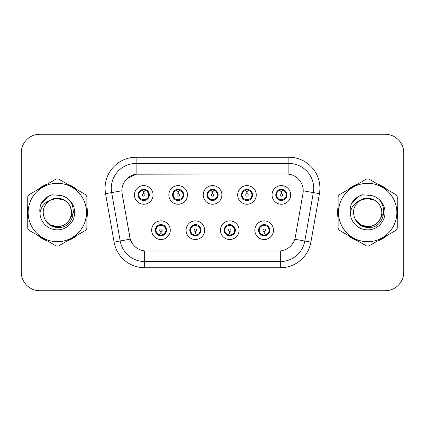 <?xml version="1.0" encoding="UTF-8"?>
<svg xmlns="http://www.w3.org/2000/svg" width="425" height="425" viewBox="0 0 425 425"><rect width="100%" height="100%" fill="white"/><g stroke="black" fill="none" stroke-linecap="round" stroke-linejoin="round"><path stroke-width="0.64" d="M204.675 230.196A9.313 9.313 0 0 1 195.362 239.509A9.313 9.313 0 0 1 186.049 230.196A9.313 9.313 0 0 1 195.362 220.883A9.313 9.313 0 0 1 204.675 230.196M189.773 230.196A5.589 5.589 0 0 0 195.362 235.785A5.589 5.589 0 0 0 200.951 230.196A5.589 5.589 0 0 0 195.362 224.607A5.589 5.589 0 0 0 189.773 230.196L191.941 233.798A4.967 4.967 0 0 1 191.941 226.594C190.586 227.534 189.879 228.735 189.826 230.196M239.078 230.196A9.313 9.313 0 0 1 229.76 239.509A9.313 9.313 0 0 1 220.447 230.196A9.313 9.313 0 0 1 229.76 220.883A9.313 9.313 0 0 1 239.078 230.196M224.172 230.196A5.589 5.589 0 0 0 229.76 235.785A5.589 5.589 0 0 0 235.349 230.196A5.589 5.589 0 0 0 229.76 224.607A5.589 5.589 0 0 0 224.172 230.196L226.344 233.798A4.967 4.967 0 0 1 226.344 226.594C224.984 227.534 224.278 228.735 224.225 230.196M273.477 230.196A9.313 9.313 0 0 1 264.164 239.509A9.313 9.313 0 0 1 254.846 230.196A9.313 9.313 0 0 1 264.164 220.883A9.313 9.313 0 0 1 273.477 230.196M258.575 230.196A5.589 5.589 0 0 0 264.164 235.785A5.589 5.589 0 0 0 269.753 230.196A5.589 5.589 0 0 0 264.164 224.607A5.589 5.589 0 0 0 258.575 230.196L260.743 233.798A4.967 4.967 0 0 1 260.743 226.594C259.383 227.534 258.676 228.735 258.623 230.196M170.276 230.196A9.313 9.313 0 0 1 160.963 239.509A9.313 9.313 0 0 1 151.645 230.196A9.313 9.313 0 0 1 160.963 220.883A9.313 9.313 0 0 1 170.276 230.196M155.375 230.196A5.589 5.589 0 0 0 160.963 235.785A5.589 5.589 0 0 0 166.552 230.196A5.589 5.589 0 0 0 160.963 224.607A5.589 5.589 0 0 0 155.375 230.196L157.542 233.798A4.967 4.967 0 0 1 157.542 226.594C156.182 227.534 155.476 228.735 155.423 230.196M187.478 194.926A9.313 9.313 0 0 1 178.16 204.239A9.313 9.313 0 0 1 168.847 194.926A9.313 9.313 0 0 1 178.16 185.613A9.313 9.313 0 0 1 187.478 194.926M172.571 194.926A5.589 5.589 0 0 0 178.16 200.515A5.589 5.589 0 0 0 183.749 194.926A5.589 5.589 0 0 0 178.16 189.337A5.589 5.589 0 0 0 172.571 194.926M221.877 194.926A9.313 9.313 0 0 1 212.564 204.239A9.313 9.313 0 0 1 203.246 194.926A9.313 9.313 0 0 1 212.564 185.613A9.313 9.313 0 0 1 221.877 194.926M206.975 194.926A5.589 5.589 0 0 0 212.564 200.515A5.589 5.589 0 0 0 218.153 194.926A5.589 5.589 0 0 0 212.564 189.337A5.589 5.589 0 0 0 206.975 194.926M256.275 194.926A9.313 9.313 0 0 1 246.962 204.239A9.313 9.313 0 0 1 237.649 194.926A9.313 9.313 0 0 1 246.962 185.613A9.313 9.313 0 0 1 256.275 194.926M241.373 194.926A5.589 5.589 0 0 0 246.962 200.515A5.589 5.589 0 0 0 252.551 194.926A5.589 5.589 0 0 0 246.962 189.337A5.589 5.589 0 0 0 241.373 194.926M290.679 194.926A9.313 9.313 0 0 1 281.361 204.239A9.313 9.313 0 0 1 272.048 194.926A9.313 9.313 0 0 1 281.361 185.613A9.313 9.313 0 0 1 290.679 194.926M275.772 194.926A5.589 5.589 0 0 0 281.361 200.515A5.589 5.589 0 0 0 286.949 194.926A5.589 5.589 0 0 0 281.361 189.337A5.589 5.589 0 0 0 275.772 194.926M153.074 194.926A9.313 9.313 0 0 1 143.762 204.239A9.313 9.313 0 0 1 134.449 194.926A9.313 9.313 0 0 1 143.762 185.613A9.313 9.313 0 0 1 153.074 194.926M138.173 194.926A5.589 5.589 0 0 0 143.762 200.515A5.589 5.589 0 0 0 149.35 194.926A5.589 5.589 0 0 0 143.762 189.337A5.589 5.589 0 0 0 138.173 194.926M122.161 193.678A16.766 16.766 0 0 1 138.672 174L286.455 174A16.766 16.766 0 0 1 302.967 193.678L295.301 237.145A16.766 16.766 0 0 1 278.789 251L146.333 251A16.766 16.766 0 0 1 129.822 237.145L122.161 193.678M27.753 206.805A30.117 30.117 0 0 0 27.753 218.195M37.607 235.264A30.117 30.117 0 0 0 47.472 240.959M67.182 240.959A30.117 30.117 0 0 0 77.047 235.264M86.897 218.195A30.117 30.117 0 0 0 86.897 206.805M338.103 206.805A30.117 30.117 0 0 0 338.103 218.195M347.953 235.264A30.117 30.117 0 0 0 357.818 240.959M377.527 240.959A30.117 30.117 0 0 0 387.393 235.264M397.248 218.195A30.117 30.117 0 0 0 397.248 206.805M278.726 251L144.665 250.92C137.541 249.911 132.743 246.022 130.278 239.254L122.097 193.678L122.028 188.286C123.638 180.513 128.334 175.817 136.122 174.186L286.392 174M126.857 178.813L136.255 174.17M105.549 193.673A31.046 31.046 0 0 1 136.122 157.234L288.878 157.234A31.046 31.046 0 0 1 319.451 193.673L310.909 242.107A31.046 31.046 0 0 1 280.335 267.766L144.665 267.766A31.046 31.046 0 0 1 114.091 242.107L105.549 193.673L111.663 192.594A24.836 24.836 0 0 1 136.122 163.444L288.878 163.444A24.836 24.836 0 0 1 313.337 192.594L304.794 241.028A24.836 24.836 0 0 1 280.335 261.556L144.665 261.556A24.836 24.836 0 0 1 120.206 241.028L111.663 192.594A24.836 24.836 0 0 1 111.286 188.286M146.274 251L144.665 250.92L144.665 267.766M114.091 242.107L130.241 239.142M129.864 237.671L129.763 237.145M111.663 192.594L121.842 190.767M77.047 189.736A30.117 30.117 0 0 0 67.182 184.041M47.472 184.041A30.117 30.117 0 0 0 37.607 189.736M387.393 189.736A30.117 30.117 0 0 0 377.527 184.041M357.818 184.041A30.117 30.117 0 0 0 347.953 189.736M403.75 152.888A18.626 18.626 0 0 0 385.124 134.263L39.876 134.263A18.626 18.626 0 0 0 21.25 152.888L21.25 272.112A18.626 18.626 0 0 0 39.876 290.737L385.124 290.737A18.626 18.626 0 0 0 403.75 272.112L403.75 152.888L403.75 272.112M21.25 152.888L21.25 272.112M385.124 134.263L39.876 134.263M39.876 290.737L385.124 290.737M143.188 191.133L143.597 191.208L143.708 193.688A1.238 1.238 180 0 0 142.524 194.958A1.238 1.238 180 0 0 143.762 196.169A1.238 1.238 180 0 0 144.999 194.958A1.238 1.238 180 0 0 143.815 193.688L143.926 191.208L144.335 191.133M146.46 190.756L143.921 191.33M143.602 191.33L141.063 190.756M143.979 189.964L145.031 190.124A4.967 4.967 0 0 1 145.068 190.134L145.323 189.561M144.723 200.43L144.463 199.846L147.183 198.528C149.223 196.132 149.223 193.731 147.183 191.324A4.967 4.967 0 0 1 147.183 198.528C148.543 197.593 149.244 196.393 149.297 194.926L147.183 191.324L144.293 189.986L144.723 189.423M142.8 200.43L143.06 199.846L140.34 198.528C138.3 196.127 138.3 193.726 140.34 191.324C138.98 192.265 138.274 193.471 138.226 194.937L140.34 198.528A4.967 4.967 0 0 1 140.351 191.319A4.967 4.967 0 0 0 138.794 194.926M142.306 190.177L143.544 189.964L143.523 189.502M144.293 199.867L144.558 200.457M145.09 199.713L142.311 199.676M142.8 189.423L143.06 190.007L140.34 191.324M143.23 189.986L142.965 189.396M161.532 233.989L161.123 233.92L161.017 231.434A1.238 1.238 -0 0 0 162.201 230.169A1.238 1.238 -0 0 0 160.963 228.953A1.238 1.238 -0 0 0 159.72 230.169A1.238 1.238 -0 0 0 160.91 231.434L160.799 233.92L160.39 233.989M158.265 234.366L160.804 233.792M161.117 233.792L163.662 234.366M160.746 235.158L159.694 234.998A4.967 4.967 0 0 1 159.657 234.988L159.402 235.562M164.385 226.594A4.967 4.967 0 0 1 164.374 233.808A4.967 4.967 0 0 0 165.931 230.196M162.414 234.945L161.176 235.158L161.197 235.62M160.002 235.7L160.432 235.137L157.542 233.798C155.497 231.397 155.497 228.995 157.542 226.594L159.657 225.404L159.402 224.83M160.002 224.692L160.262 225.277L159.657 225.404M160.432 225.255L160.167 224.666M159.635 225.409L162.414 225.447M161.925 224.692L161.489 225.255L162.265 225.404L162.52 224.83M164.379 226.594C166.425 229.001 166.425 231.402 164.385 233.798C165.745 232.857 166.446 231.657 166.499 230.191L164.379 226.594L162.265 225.404M161.925 235.7L161.659 235.115L164.385 233.798M161.489 235.137L161.76 235.726M177.592 191.133L178.001 191.208L178.107 193.688A1.238 1.238 180 0 0 176.922 194.958A1.238 1.238 180 0 0 178.16 196.169A1.238 1.238 180 0 0 179.403 194.958A1.238 1.238 180 0 0 178.218 193.688L178.325 191.208L178.734 191.133M180.864 190.756L178.319 191.33M178.006 191.33L175.461 190.756M178.378 189.964L179.43 190.124A4.967 4.967 0 0 1 179.467 190.134L179.722 189.561M179.122 200.43L178.861 199.846L181.581 198.528C183.627 196.132 183.627 193.731 181.581 191.324A4.967 4.967 0 0 1 181.581 198.528C182.941 197.593 183.648 196.393 183.701 194.926L181.581 191.324L178.691 189.986L179.122 189.423M177.198 189.423L177.464 190.007L174.744 191.324C172.699 193.726 172.699 196.127 174.744 198.528A4.967 4.967 0 0 1 174.749 191.319C173.379 192.265 172.678 193.471 172.624 194.937L174.744 198.528L176.858 199.718L176.603 200.292M176.71 190.177L177.947 189.964L177.926 189.502M178.691 199.867L178.957 200.457M179.488 199.713L176.71 199.676M177.198 200.43L177.634 199.867L176.858 199.718M211.99 191.133L212.399 191.208L212.511 193.688A1.238 1.238 180 0 0 211.321 194.958A1.238 1.238 180 0 0 212.564 196.169A1.238 1.238 180 0 0 213.802 194.958A1.238 1.238 180 0 0 212.617 193.688L212.723 191.208L213.132 191.133M215.262 190.756L212.718 191.33M212.404 191.33L209.865 190.756M212.776 189.964L213.828 190.124A4.967 4.967 0 0 1 213.865 190.134L214.12 189.561M213.525 200.43L213.26 199.846L215.985 198.528C218.025 196.132 218.025 193.731 215.98 191.324A4.967 4.967 0 0 1 215.985 198.528C217.34 197.593 218.046 196.393 218.099 194.926L215.98 191.324L213.09 189.986L213.525 189.423M211.602 189.423L211.863 190.007L209.143 191.324C207.097 193.726 207.097 196.127 209.143 198.528A4.967 4.967 0 0 1 209.148 191.319C207.782 192.265 207.076 193.471 207.023 194.937L209.143 198.528L211.257 199.718L211.002 200.292M211.108 190.177L212.346 189.964L212.325 189.502M213.09 199.867L213.361 200.457M213.887 199.713L211.108 199.676M211.602 200.43L212.032 199.867L211.257 199.718M246.388 191.133L246.798 191.208L246.909 193.688A1.238 1.238 180 0 0 245.724 194.958A1.238 1.238 180 0 0 246.962 196.169A1.238 1.238 180 0 0 248.2 194.958A1.238 1.238 180 0 0 247.015 193.688L247.127 191.208L247.536 191.133M249.661 190.756L247.122 191.33M246.803 191.33L244.263 190.756M247.18 189.964L248.232 190.124A4.967 4.967 0 0 1 248.269 190.134L248.524 189.561M247.924 200.43L247.663 199.846L250.383 198.528C252.423 196.132 252.423 193.731 250.383 191.324A4.967 4.967 0 0 1 250.383 198.528C251.738 197.593 252.445 196.393 252.498 194.926L250.383 191.324L247.493 189.986L247.924 189.423M246.001 189.423L246.261 190.007L243.541 191.324C241.501 193.726 241.501 196.127 243.541 198.528A4.967 4.967 0 0 1 243.552 191.319C242.181 192.265 241.474 193.471 241.427 194.937L243.541 198.528L245.655 199.718L245.4 200.292M245.507 190.177L246.744 189.964L246.723 189.502M247.493 199.867L247.759 200.457M248.524 200.292L248.269 199.718L245.512 199.676M246.001 200.43L246.431 199.867L245.655 199.718M280.792 191.133L281.201 191.208L281.308 193.688A1.238 1.238 180 0 0 280.123 194.958A1.238 1.238 180 0 0 281.361 196.169A1.238 1.238 180 0 0 282.604 194.958A1.238 1.238 180 0 0 281.419 193.688L281.525 191.208L281.934 191.133M284.065 190.756L281.52 191.33M281.207 191.33L278.662 190.756M281.578 189.964L282.63 190.124A4.967 4.967 0 0 1 282.668 190.134L282.922 189.561M282.322 200.43L282.062 199.846L284.782 198.528C286.827 196.132 286.827 193.731 284.782 191.324A4.967 4.967 0 0 1 284.782 198.528C286.142 197.593 286.848 196.393 286.902 194.926L284.782 191.324L281.892 189.986L282.322 189.423M280.399 189.423L280.665 190.007L277.945 191.324C275.899 193.726 275.899 196.127 277.945 198.528A4.967 4.967 0 0 1 277.95 191.319C276.579 192.265 275.878 193.471 275.825 194.937L277.945 198.528L280.059 199.718L279.804 200.292M279.91 190.177L281.148 189.964L281.127 189.502M281.892 199.867L282.158 200.457M282.922 200.292L282.668 199.718L279.91 199.676M280.399 200.43L280.835 199.867L280.059 199.718M280.835 189.986L280.564 189.396M195.936 233.989L195.527 233.92L195.415 231.434A1.238 1.238 -0 0 0 196.6 230.169A1.238 1.238 -0 0 0 195.362 228.953A1.238 1.238 -0 0 0 194.124 230.169A1.238 1.238 -0 0 0 195.309 231.434L195.197 233.92L194.788 233.989M192.663 234.366L195.202 233.792M195.521 233.792L198.061 234.366M195.144 235.158L194.097 234.998A4.967 4.967 0 0 1 194.055 234.988L193.8 235.562M196.323 224.692L196.063 225.277L198.783 226.594C200.823 229.001 200.823 231.402 198.783 233.798C200.143 232.857 200.85 231.657 200.898 230.191L198.783 226.594A4.967 4.967 0 0 1 198.773 233.808A4.967 4.967 0 0 0 200.329 230.196M196.817 234.945L195.58 235.158L195.601 235.62M194.4 235.7L194.831 235.137L191.941 233.798C189.901 231.397 189.901 228.995 191.941 226.594L194.055 225.404L193.8 224.83M194.4 224.692L194.661 225.277L194.055 225.404M194.831 225.255L194.565 224.666M194.039 225.409L196.812 225.447M196.323 235.7L196.063 235.115L198.783 233.798M195.893 235.137L196.159 235.726M230.334 233.989L229.925 233.92L229.819 231.434A1.238 1.238 -0 0 0 231.003 230.169A1.238 1.238 -0 0 0 229.76 228.953A1.238 1.238 -0 0 0 228.523 230.169A1.238 1.238 -0 0 0 229.707 231.434L229.601 233.92L229.192 233.989M227.062 234.366L229.606 233.792M229.92 233.792L232.459 234.366M229.548 235.158L228.496 234.998A4.967 4.967 0 0 1 228.459 234.988L228.204 235.562M230.722 224.692L230.462 225.277L233.182 226.594C235.227 229.001 235.227 231.402 233.182 233.798C234.542 232.857 235.248 231.657 235.301 230.191L233.182 226.594A4.967 4.967 0 0 1 233.176 233.808A4.967 4.967 0 0 0 234.727 230.196M231.216 234.945L229.978 235.158L229.999 235.62M228.799 235.7L229.234 235.137L226.344 233.798C224.299 231.397 224.299 228.995 226.344 226.594L228.459 225.404L228.204 224.83M228.799 224.692L229.064 225.277L228.459 225.404M229.234 225.255L228.963 224.666M228.438 225.409L231.216 225.447M230.722 235.7L230.462 235.115L233.182 233.798M230.292 235.137L230.557 235.726M264.733 233.989L264.323 233.92L264.217 231.434A1.238 1.238 -0 0 0 265.402 230.169A1.238 1.238 -0 0 0 264.164 228.953A1.238 1.238 -0 0 0 262.921 230.169A1.238 1.238 -0 0 0 264.106 231.434L263.999 233.92L263.59 233.989M261.465 234.366L264.005 233.792M264.318 233.792L266.863 234.366M263.946 235.158L262.894 234.998A4.967 4.967 0 0 1 262.857 234.988L262.602 235.562M265.126 224.692L264.86 225.277L267.58 226.594C269.625 229.001 269.625 231.402 267.58 233.798C268.945 232.857 269.647 231.657 269.7 230.191L267.58 226.594A4.967 4.967 0 0 1 267.575 233.808A4.967 4.967 0 0 0 269.131 230.196M265.614 234.945L264.377 235.158L264.398 235.62M263.202 235.7L263.633 235.137L260.743 233.798C258.697 231.397 258.697 228.995 260.743 226.594L262.857 225.404L262.602 224.83M263.202 224.692L263.463 225.277L262.857 225.404M263.633 225.255L263.367 224.666M262.836 225.409L265.614 225.447M265.126 235.7L264.86 235.115L267.58 233.798M264.69 235.137L264.961 235.726M86.897 216.219A29.803 29.803 0 0 0 86.897 208.781M75.331 188.748A29.803 29.803 0 0 0 68.892 185.029M45.762 185.029A29.803 29.803 0 0 0 39.318 188.748M27.753 208.781A29.803 29.803 0 0 0 27.753 216.219M73.61 211.326L73.456 212.5L68.659 221.053M64.239 200.101L54.166 198.071L45.209 203.129M39.318 236.252A29.803 29.803 0 0 0 45.762 239.971M68.892 239.971A29.803 29.803 0 0 0 75.331 236.252M397.248 216.219A29.803 29.803 0 0 0 397.248 208.781M385.682 188.748A29.803 29.803 0 0 0 379.238 185.029M356.108 185.029A29.803 29.803 0 0 0 349.669 188.748M338.103 208.781A29.803 29.803 0 0 0 338.103 216.219M383.961 211.326L383.802 212.5L379.004 221.053M374.584 200.101L364.512 198.071L355.555 203.129M349.669 236.252A29.803 29.803 0 0 0 356.108 239.971M379.238 239.971A29.803 29.803 0 0 0 385.682 236.252M71.512 211.99A14.195 14.195 0 0 0 50.224 200.212C43.27 205.158 41.496 211.549 44.907 219.374L45.098 219.709A14.195 14.195 0 0 0 57.327 226.695C65.949 225.856 70.677 221.122 71.522 212.5C70.677 203.878 65.949 199.144 57.327 198.305L50.224 200.212L57.327 198.305C65.949 199.144 70.677 203.878 71.522 212.5C70.677 221.122 65.949 225.856 57.327 226.695A14.195 14.195 0 0 0 71.522 212.5C70.677 203.878 65.949 199.144 57.327 198.305C65.949 199.144 70.677 203.878 71.522 212.5C70.677 221.122 65.949 225.856 57.327 226.695C65.949 225.856 70.677 221.122 71.522 212.5C70.677 203.878 65.949 199.144 57.327 198.305C65.949 199.144 70.677 203.878 71.522 212.5C70.677 221.122 65.949 225.856 57.327 226.695C65.949 225.856 70.677 221.122 71.522 212.5C70.677 203.878 65.949 199.144 57.327 198.305C65.949 199.144 70.677 203.878 71.522 212.5C70.677 221.122 65.949 225.856 57.327 226.695L50.23 224.793L45.098 219.709L50.23 224.793L57.327 226.695L50.23 224.793L45.098 219.709L50.23 224.793L57.327 226.695L50.23 224.793L45.098 219.709L50.23 224.793L57.327 226.695L50.23 224.793L45.098 219.709C47.818 224.501 51.893 227.104 57.327 227.524C76.309 229.112 79.273 198.857 60.966 195.537L52.169 194.772C47.26 196.281 43.562 199.272 41.071 203.745C39.934 206.704 39.573 209.748 39.982 212.877A17.351 17.351 0 0 0 57.327 229.851A17.351 17.351 0 0 0 60.966 195.537M57.327 241.687A29.187 29.187 0 0 0 86.509 212.5A29.187 29.187 0 0 0 57.327 183.313A29.187 29.187 0 0 0 28.14 212.5A29.187 29.187 0 0 0 57.327 241.687M57.327 246.032A33.532 33.532 0 0 0 58.427 246.011L85.802 230.207A33.532 33.532 0 0 0 86.897 228.305L86.897 196.695A33.532 33.532 0 0 0 85.802 194.793L58.427 178.989A33.532 33.532 0 0 0 56.227 178.989L28.852 194.793A33.532 33.532 0 0 0 27.753 196.695L27.753 228.305A33.532 33.532 0 0 0 28.852 230.207L56.227 246.011A33.532 33.532 0 0 0 57.327 246.032M39.982 212.877C40.986 206.762 44.402 202.539 50.224 200.212M41.071 203.745L48.094 196.509L52.062 194.804L48.094 196.509L41.092 203.708L48.094 196.509L52.062 194.804L48.094 196.509L41.071 203.745L48.094 196.509L52.169 194.772L48.094 196.509L45.783 198.093L48.094 196.509L52.169 194.772L48.094 196.509L45.783 198.093L48.094 196.509L52.169 194.772L48.094 196.509L45.783 198.093L48.094 196.509L52.169 194.772L48.094 196.509L45.783 198.093M52.062 194.804L48.094 196.509L41.092 203.708L48.094 196.509L52.062 194.804L48.094 196.509L41.092 203.708M381.857 211.99A14.195 14.195 0 0 0 360.57 200.212C353.616 205.158 351.842 211.549 355.252 219.374L355.443 219.709A14.195 14.195 0 0 0 367.673 226.695C376.295 225.856 381.028 221.122 381.868 212.5C381.028 203.878 376.295 199.144 367.673 198.305L360.57 200.212L367.673 198.305C376.295 199.144 381.028 203.878 381.868 212.5C381.028 221.122 376.295 225.856 367.673 226.695A14.195 14.195 0 0 0 381.868 212.5C381.028 203.878 376.295 199.144 367.673 198.305C376.295 199.144 381.028 203.878 381.868 212.5C381.028 221.122 376.295 225.856 367.673 226.695C376.295 225.856 381.028 221.122 381.868 212.5C381.028 203.878 376.295 199.144 367.673 198.305C376.295 199.144 381.028 203.878 381.868 212.5C381.028 221.122 376.295 225.856 367.673 226.695C376.295 225.856 381.028 221.122 381.868 212.5C381.028 203.878 376.295 199.144 367.673 198.305C376.295 199.144 381.028 203.878 381.868 212.5C381.028 221.122 376.295 225.856 367.673 226.695L360.575 224.793L355.443 219.709L360.575 224.793L367.673 226.695L360.575 224.793L355.443 219.709L360.575 224.793L367.673 226.695L360.575 224.793L355.443 219.709L360.575 224.793L367.673 226.695L360.575 224.793L355.443 219.709C358.163 224.501 362.238 227.104 367.673 227.524C386.654 229.112 389.619 198.857 371.312 195.537L362.514 194.772C357.611 196.281 353.908 199.272 351.417 203.745C350.28 206.704 349.918 209.748 350.328 212.877A17.351 17.351 0 0 0 367.673 229.851A17.351 17.351 0 0 0 371.312 195.537M367.673 241.687A29.187 29.187 0 0 0 396.86 212.5A29.187 29.187 0 0 0 367.673 183.313A29.187 29.187 0 0 0 338.491 212.5A29.187 29.187 0 0 0 367.673 241.687M367.673 246.032A33.532 33.532 0 0 0 368.772 246.011L396.148 230.207A33.532 33.532 0 0 0 397.248 228.305L397.248 196.695A33.532 33.532 0 0 0 396.148 194.793L368.772 178.989A33.532 33.532 0 0 0 366.573 178.989L339.198 194.793A33.532 33.532 0 0 0 338.103 196.695L338.103 228.305A33.532 33.532 0 0 0 339.198 230.207L366.573 246.011A33.532 33.532 0 0 0 367.673 246.032M350.328 212.877C351.332 206.762 354.748 202.539 360.57 200.212M351.417 203.745L358.44 196.509L362.408 194.804L358.44 196.509L351.438 203.708L358.44 196.509L362.408 194.804L358.44 196.509L351.438 203.708L358.44 196.509L362.408 194.804L358.44 196.509L351.417 203.745L358.44 196.509L362.514 194.772L358.44 196.509L356.129 198.093L358.44 196.509L362.514 194.772L358.44 196.509L356.129 198.093L358.44 196.509L362.514 194.772L358.44 196.509L356.129 198.093L358.44 196.509L362.514 194.772L358.44 196.509L356.129 198.093M362.408 194.804L358.44 196.509L351.438 203.708M288.878 157.234L288.878 174.176M280.335 250.925L280.335 267.766M294.78 239.264L310.909 242.107M303.222 190.814L319.451 193.673M136.122 157.234L136.122 174.186M145.068 199.718L145.323 200.292M142.455 190.134L142.2 189.561M142.455 199.718L142.2 200.292M162.265 234.988L162.52 235.562M173.193 194.926A4.967 4.967 0 0 1 174.749 191.319M179.467 199.718L179.722 200.292M176.858 190.134L176.603 189.561M207.597 194.926A4.967 4.967 0 0 1 209.148 191.319M213.865 199.718L214.12 200.292M211.257 190.134L211.002 189.561M241.995 194.926A4.967 4.967 0 0 1 243.552 191.319M245.655 190.134L245.4 189.561M276.393 194.926A4.967 4.967 0 0 1 277.95 191.319M280.059 190.134L279.804 189.561M196.669 234.988L196.924 235.562M196.669 225.404L196.924 224.83M231.067 234.988L231.322 235.562M231.067 225.404L231.322 224.83M265.466 234.988L265.721 235.562M265.466 225.404L265.721 224.83M144.558 189.396L144.288 189.986M142.965 200.457L143.236 199.867M160.167 235.726L160.438 235.137M161.76 224.666L161.489 225.255M178.957 189.396L178.686 189.986M177.639 189.986L177.363 189.396M177.363 200.457L177.639 199.867M213.361 189.396L213.09 189.986M212.038 189.986L211.767 189.396M211.767 200.457L212.038 199.867M247.759 189.396L247.488 189.986M246.436 189.986L246.165 189.396M246.165 200.457L246.436 199.867M282.158 189.396L281.887 189.986M280.564 200.457L280.835 199.867M194.565 235.726L194.836 235.137M196.159 224.666L195.888 225.255M228.963 235.726L229.24 235.137M230.557 224.666L230.286 225.255M263.367 235.726L263.638 235.137M264.961 224.666L264.69 225.255"/></g></svg>
